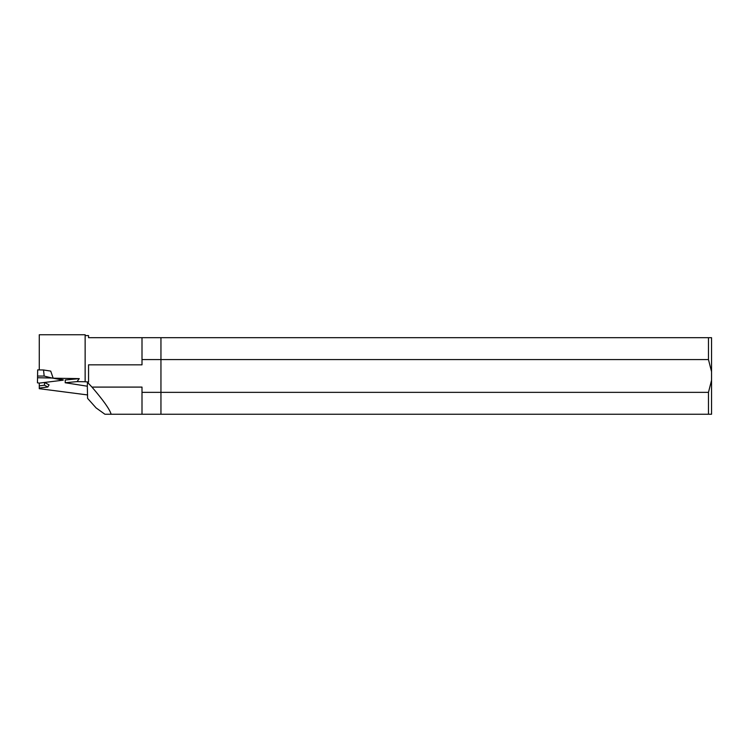 <?xml version="1.0" encoding="UTF-8"?>
<svg xmlns="http://www.w3.org/2000/svg" width="749" height="749" viewBox="0 0 749 749"><rect width="100%" height="100%" fill="white"/><g stroke="black" fill="none" stroke-linecap="round" stroke-linejoin="round"><path stroke-width="1.12" d="M63.085 380.155L53.17 378.189L79.282 378.629L65.257 379.977L65.21 382.748L87.324 386.212L87.586 398.374L96.078 407.896L104.926 414.253L111.133 414.253C109.803 409.45 103.409 400.397 91.958 387.093L142.001 387.093L142.001 392.354L160.951 392.354L160.951 337.687L88.551 337.687L88.551 335.599L85.143 335.599M44.5 385.22L44.547 382.458L49.069 384.883L47.824 387.008L44.5 385.22L39.276 385.857L39.276 383.113L37.45 382.823L37.534 377.739L51.971 378.02L62.766 379.715L63.365 379.977L62.757 380.22L39.266 383.113M39.276 385.857L39.276 388.684L87.642 394.948M53.17 378.189L50.717 371.101L43.536 369.978L44.172 376.064L51.971 378.02M79.282 378.629L77.035 381.616L85.143 381.756L85.143 334.747L39.276 334.747L39.276 369.903M85.143 381.756L88.551 382.037L87.455 382.29L87.324 386.212M77.035 381.616L65.21 382.748M111.133 414.253L142.001 414.253L111.133 414.253M142.001 392.354L142.001 414.253L160.951 414.253L160.951 359.586L708.47 359.586L708.47 337.687L160.951 337.687L160.951 359.586L142.001 359.586L142.001 364.838L88.551 364.838L88.551 382.037M87.455 382.29L91.958 387.093M39.276 388.066L47.824 387.008M142.001 359.586L142.001 337.687M160.951 392.354L160.951 414.253L708.47 414.253L708.47 392.354L160.951 392.354M43.536 369.978L37.665 369.884L37.534 377.739M37.562 376.064L44.172 376.064M708.47 414.253L711.55 414.253L711.55 380.267L708.47 392.354M708.47 359.586L711.55 371.673L711.55 337.687L708.47 337.687M711.55 380.267L711.55 371.673"/></g></svg>
